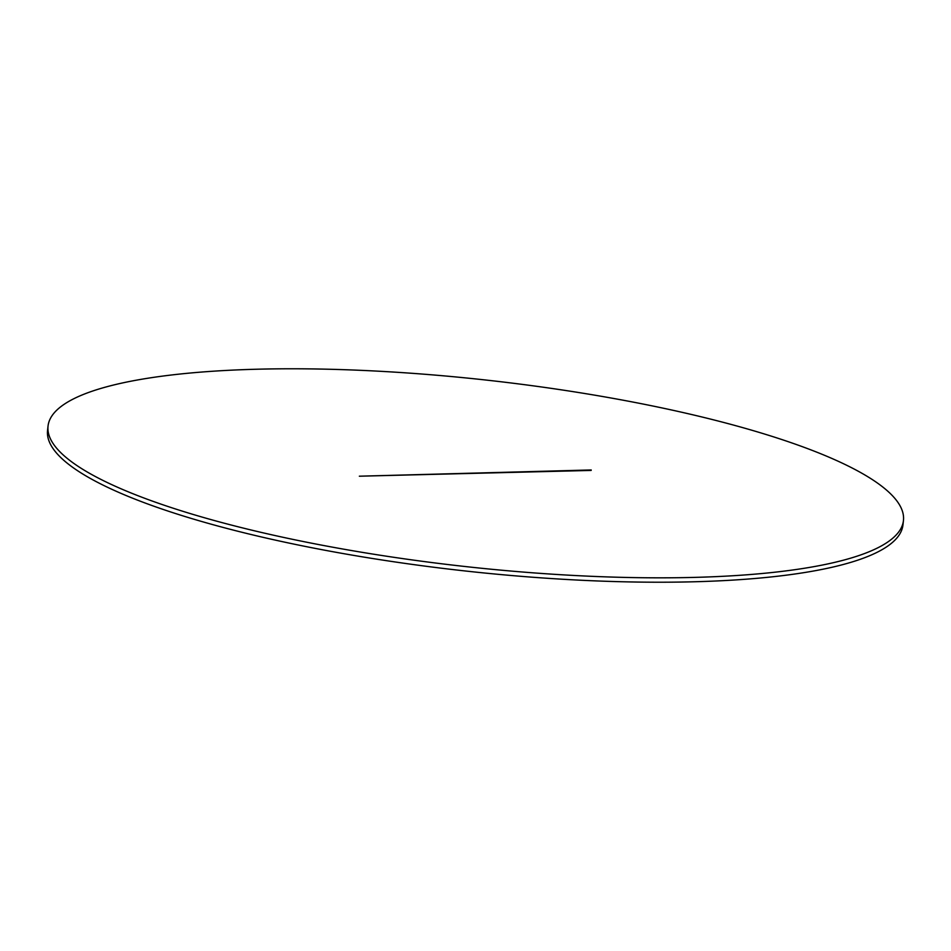 <?xml version="1.0" encoding="UTF-8"?>
<svg xmlns="http://www.w3.org/2000/svg" width="951" height="951" viewBox="0 0 951 951"><rect width="100%" height="100%" fill="white"/><g stroke="black" fill="none" stroke-linecap="round" stroke-linejoin="round"><path stroke-width="1.43" d="M695.454 577.364A430.304 93.816 6.3 0 0 903.45 520.518A430.304 93.816 6.3 0 0 691.199 414.422A430.304 93.816 6.3 0 0 256.033 369.25A430.304 93.816 6.3 0 0 48.037 426.084A430.304 93.816 6.3 0 0 260.289 532.18A430.304 93.816 6.3 0 0 695.454 577.364M48.037 426.084L47.55 430.482A430.304 93.816 6.3 0 0 259.801 536.578A430.304 93.816 6.3 0 0 694.967 581.75A430.304 93.816 6.3 0 0 902.963 524.916L903.45 520.518M591.213 469.96L359.347 476.201L591.153 470.424"/></g></svg>
